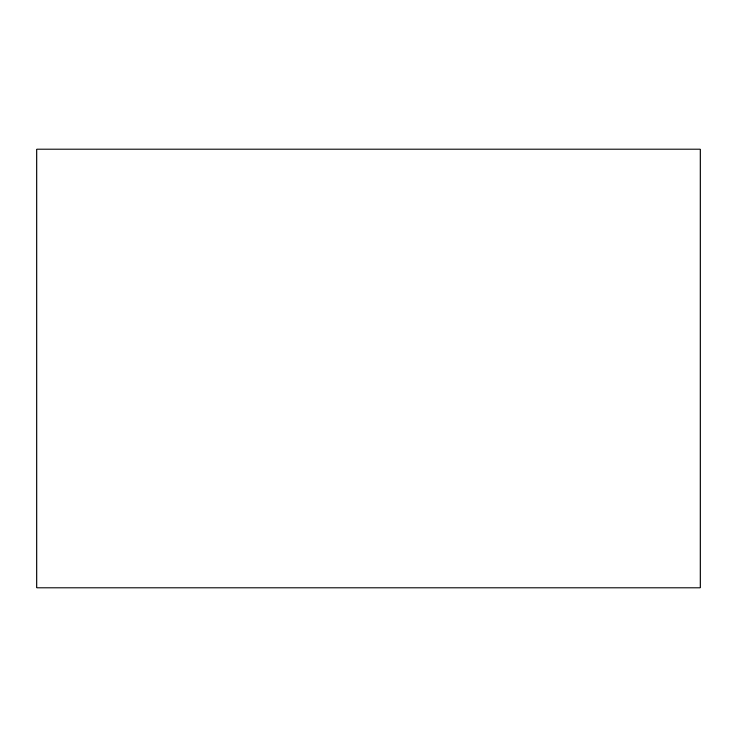 <?xml version="1.0" encoding="UTF-8"?>
<svg xmlns="http://www.w3.org/2000/svg" width="737" height="737" viewBox="0 0 737 737"><rect width="100%" height="100%" fill="white"/><g stroke="black" fill="none" stroke-linecap="round" stroke-linejoin="round"><path stroke-width="1.11" d="M36.85 149.095L36.85 587.905L700.15 587.905L700.15 149.095L36.85 149.095"/></g></svg>
